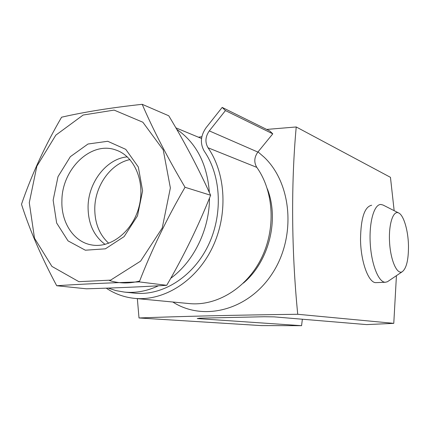 <?xml version="1.0" encoding="UTF-8"?>
<svg xmlns="http://www.w3.org/2000/svg" width="430" height="430" viewBox="0 0 430 430"><rect width="100%" height="100%" fill="white"/><g stroke="black" fill="none" stroke-linecap="round" stroke-linejoin="round"><path stroke-width="0.64" d="M396.433 275.657L393.778 323.349L366.602 324.602L274.238 316.872L264.165 316.738L199.687 318.178L197.246 318.571L301.57 325.682L302.365 319.221M266.697 129.425L296.227 126.968C291.056 182.933 291.389 250.48 297.732 314.276C235.371 315.05 178.66 316.421 139.003 317.969L261.392 325.601L301.57 325.682M139.003 317.969L137.353 298.63M371.671 205.25C364.554 206.717 360.834 218.123 360.523 239.472C360.732 261.977 368.704 283.311 376.056 282.634L376.449 282.617M394.154 210.668L390.462 177.332L296.227 126.968M393.778 323.349L297.732 314.276M172.812 302.01C203.207 321.672 248.293 310.476 272.147 273.722C296.297 237.22 292.11 183.852 264.31 157.342L258.027 151.892M198.456 137.208L201.853 136.713M129.973 159.589C110.822 163.448 95.003 185.69 94.777 208.27C94.691 222.976 99.341 234.646 108.731 243.273M142.201 104.318L168.764 115.783C184.637 142.147 198.59 168.641 210.63 195.252C198.305 226.207 183.664 256.226 166.716 285.316C141.62 286.826 114.853 287.987 86.425 288.799L56.706 285.735C79.405 284.208 106.936 282.929 139.304 281.903C151.553 250.212 166.797 218.666 185.034 187.281C167.426 157.455 153.15 129.801 142.201 104.318C111.365 107.65 84.495 111.945 61.592 117.202C44.983 145.722 31.621 174.747 21.5 204.277C29.654 229.873 41.387 257.027 56.706 285.735M166.716 285.316L139.304 281.903M210.63 195.252L185.034 187.281M53.143 200.181L56.647 223.003L68.031 240.875L85.35 250.212L105.393 248.825L124.119 236.602L137.509 215.828L142.604 190.834L138.326 167.007L125.759 149.35L107.72 141.276L87.978 144.023L70.343 156.687L58.007 176.649L53.143 200.181M29.283 202.675L34.497 238.193L51.922 266.412L78.889 281.671L110.596 280.14L140.615 261.123L162.234 228.007L170.371 187.931L163.239 149.925L142.862 122.227L114.122 110.102L83.157 115.025L55.841 135.133L36.846 166.222L29.283 202.675M127.307 156.869C106.575 158.595 88.274 182.309 88.075 206.712C88.048 223.337 93.719 235.898 105.087 244.391M61.904 200.611C61.022 222.45 73.756 242.095 91.665 244.944C110.94 248.545 132.934 231.179 139.094 206.443C145.48 181.766 134.429 156.015 115.772 149.979C91.069 140.777 61.947 169.108 61.904 200.611M222.176 107.414L225.438 110.58L209.302 130.892L257.882 152.075L272.781 133.838L269.717 130.919L222.176 107.414L206.104 127.694C200.52 135.73 199.923 143.582 204.304 151.252C221.493 176.236 223.154 215.709 207.642 246.643C192.167 277.619 161.857 296.103 134.531 293.136L124.329 292.072C135.703 293.228 147.049 291.137 158.369 285.8M257.882 152.075C254.184 157.256 253.824 162.357 256.801 167.377C274.012 191.554 276.006 229.233 261.08 258.887C246.197 288.492 216.451 306.289 189.313 303.585L134.692 298.377C163.599 301.263 195.585 281.537 211.85 248.674C228.153 215.855 226.255 174.112 208.023 147.759L256.801 167.377M225.438 110.58L272.781 133.838M209.302 130.892C205.303 136.649 204.874 142.271 208.023 147.759M106.248 288.164C114.858 293.921 124.34 297.329 134.692 298.377M398.707 212.979C393.187 209.953 388.478 224.256 389.564 242.23C390.542 260.204 396.922 274.732 402.114 271.819C406.457 268.578 408.575 259.822 408.473 245.551C408.183 230.496 403.711 215.231 398.707 212.979L383.028 205.024L380.905 204.481C374.186 204.126 368.988 221.966 370.23 243.192C371.38 264.418 378.631 282.505 385.344 282.263L387.414 281.752L388.618 280.935M243.38 283.117C268.868 261.73 279.521 219.837 267.347 188.861M170.705 278.334C193.774 261.585 209.507 229.4 209.48 198.096M209.362 192.473C207.169 163.851 196.284 142.792 176.703 129.301M109.43 280.505C119.121 283.563 129.194 283.746 139.643 281.043M201.546 138.492L175.849 127.828M124.329 292.072L116.095 290.637L108.183 288.095M376.056 282.634L385.344 282.263M402.114 271.819L387.414 281.752"/></g></svg>
